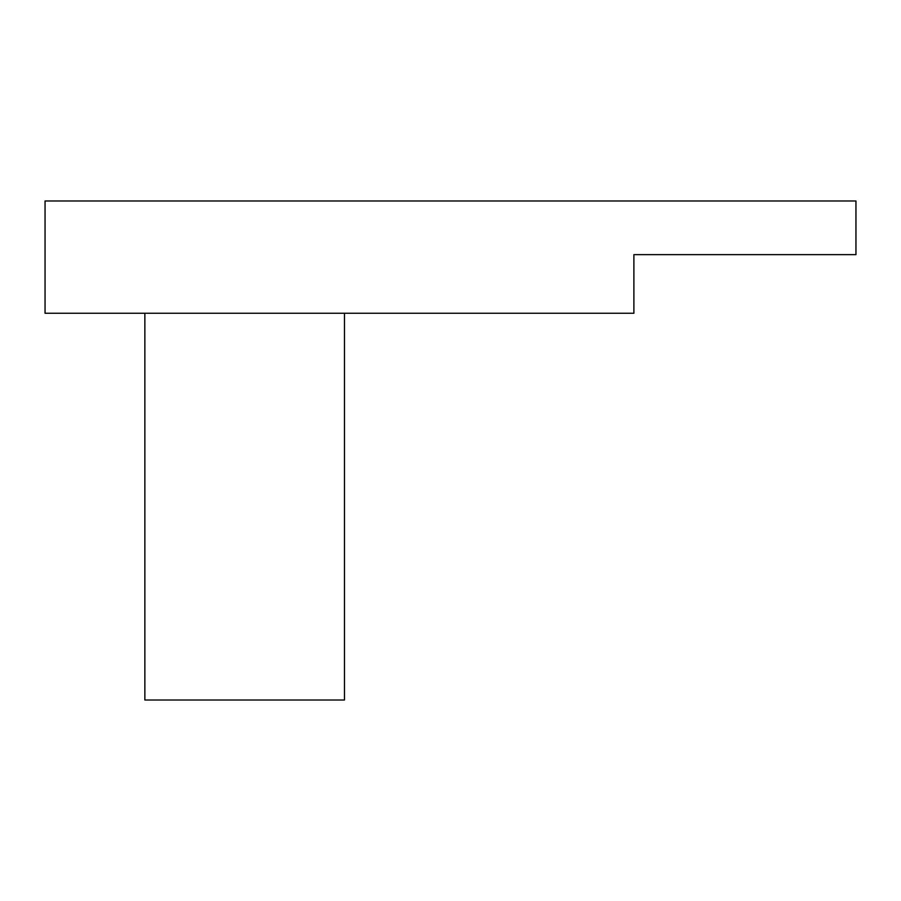 <?xml version="1.0" encoding="UTF-8"?>
<svg xmlns="http://www.w3.org/2000/svg" width="901" height="901" viewBox="0 0 901 901"><rect width="100%" height="100%" fill="white"/><g stroke="black" fill="none" stroke-linecap="round" stroke-linejoin="round"><path stroke-width="1.35" d="M855.95 254.634L855.95 200.991L45.05 200.991L45.05 313.266L633.887 313.266L633.887 254.634L855.95 254.634M344.464 313.266L344.464 700.009L144.858 700.009L144.858 313.266"/></g></svg>
